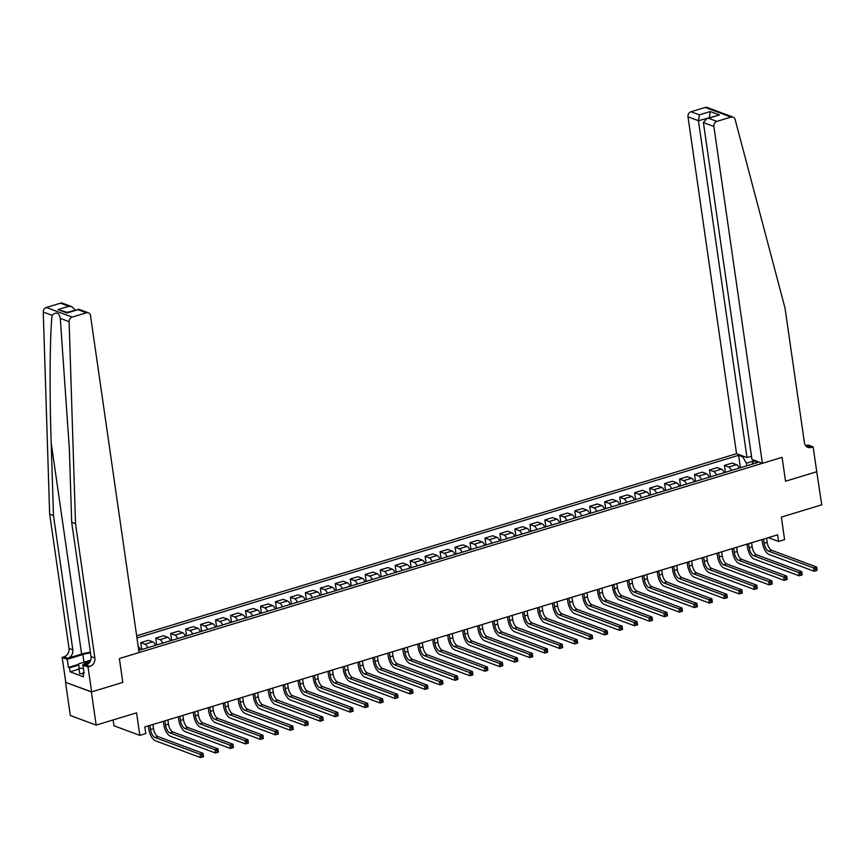 <?xml version="1.0" encoding="UTF-8"?>
<svg xmlns="http://www.w3.org/2000/svg" width="865" height="865" viewBox="0 0 865 865"><rect width="100%" height="100%" fill="white"/><g stroke="black" fill="none" stroke-linecap="round" stroke-linejoin="round"><path stroke-width="1.3" d="M113.12 719.961L113.953 725.767L139.816 735.38L145.807 733.563L144.855 726.935L777.646 534.83L778.597 541.458L784.587 539.641L781.344 517.097L821.75 504.825L816.711 471.576M91.625 691.87L122.808 682.409L119.37 658.535L139.07 652.556L90.522 315.682A4.195 3.557 110.4 0 0 88.392 312.838A4.195 3.557 110.4 0 0 86.359 312.795L72.173 317.098A4.195 3.557 110.4 0 0 69.114 321.672L75.515 523.725L94.869 658.016A6.996 5.925 -69.6 0 1 89.83 666.461L88.035 667.012L91.625 691.87L65.524 682.323L70.303 715.485L96.156 725.108L91.387 691.946L122.808 682.409L119.37 658.535L782.101 457.336L762.4 463.316L713.863 126.441L703.407 122.56L751.955 459.434L762.4 463.316M751.49 456.223L746.992 457.585L736.548 453.693L136.659 635.818M65.524 682.323L91.387 691.946M753.512 461.067L746.398 463.229L742.83 456.882L738.602 455.314L136.962 637.959M742.83 456.882L744.095 456.504M754.853 460.515L753.599 460.894L752.009 464.235M138.757 650.404L757.827 462.461L753.599 460.894M139.816 735.38L136.573 712.836L96.156 725.108M805.715 445.713L808.083 444.988L813.154 446.87L816.733 471.739L785.539 481.21L816.971 471.674M785.539 481.21L782.101 457.336L785.539 481.21M768.358 537.652L778.597 541.458M746.765 465.824L746.398 463.229M738.602 455.314L740.397 467.76M739.229 468.116A5.601 2.508 -106.9 0 0 736.45 464.635L732.223 463.067L724.438 465.424L725.432 472.301M147.742 647.68A5.601 2.508 -106.9 0 0 144.963 644.209L140.736 642.63L141.73 649.507M140.736 642.63L148.521 640.273L152.748 641.841A5.601 2.508 -106.9 0 1 155.516 645.312M162.707 643.138A5.601 2.508 -106.9 0 0 159.939 639.657L155.7 638.089L156.695 644.966M155.7 638.089L163.485 635.721L167.713 637.3A5.601 2.508 -106.9 0 1 170.492 640.77M177.671 638.597A5.601 2.508 -106.9 0 0 174.903 635.115L170.675 633.548L171.659 640.414M170.675 633.548L178.45 631.18L182.688 632.758A5.601 2.508 -106.9 0 1 185.456 636.229M192.636 634.045A5.601 2.508 -106.9 0 0 189.868 630.574L185.64 629.006L186.624 635.872M185.64 629.006L193.425 626.638L197.653 628.217A5.601 2.508 -106.9 0 1 200.421 631.688M207.6 629.504A5.601 2.508 -106.9 0 0 204.832 626.033L200.604 624.454L201.599 631.331M200.604 624.454L208.389 622.097L212.617 623.665A5.601 2.508 -106.9 0 1 215.385 627.147M222.575 624.962A5.601 2.508 -106.9 0 0 219.797 621.492L215.569 619.913L216.564 626.79M215.569 619.913L223.354 617.556L227.582 619.124A5.601 2.508 -106.9 0 1 230.35 622.595M237.54 620.421A5.601 2.508 -106.9 0 0 234.772 616.94L230.533 615.372L231.528 622.238M230.533 615.372L238.318 613.004L242.546 614.582A5.601 2.508 -106.9 0 1 245.325 618.053M252.504 615.869A5.601 2.508 -106.9 0 0 249.736 612.398L245.509 610.831L246.493 617.697M245.509 610.831L253.283 608.463L257.521 610.041A5.601 2.508 -106.9 0 1 260.289 613.512M267.469 611.328A5.601 2.508 -106.9 0 0 264.701 607.857L260.473 606.279L261.457 613.155M260.473 606.279L268.258 603.921L272.486 605.489A5.601 2.508 -106.9 0 1 275.254 608.971M282.433 606.787A5.601 2.508 -106.9 0 0 279.665 603.316L275.438 601.737L276.432 608.614M275.438 601.737L283.223 599.38L287.45 600.948A5.601 2.508 -106.9 0 1 290.218 604.419M297.409 602.245A5.601 2.508 -106.9 0 0 294.63 598.764L290.402 597.196L291.397 604.062M290.402 597.196L298.187 594.828L302.415 596.407A5.601 2.508 -106.9 0 1 305.183 599.877M312.373 597.693A5.601 2.508 -106.9 0 0 309.605 594.223L305.377 592.655L306.361 599.521M305.377 592.655L313.152 590.287L317.379 591.865A5.601 2.508 -106.9 0 1 320.158 595.336M327.338 593.152A5.601 2.508 -106.9 0 0 324.57 589.681L320.342 588.103L321.326 594.979M320.342 588.103L328.127 585.746L332.355 587.313A5.601 2.508 -106.9 0 1 335.123 590.795M342.302 588.611A5.601 2.508 -106.9 0 0 339.534 585.14L335.306 583.561L336.301 590.438M335.306 583.561L343.091 581.204L347.319 582.772A5.601 2.508 -106.9 0 1 350.087 586.254M357.277 584.07A5.601 2.508 -106.9 0 0 354.499 580.599L350.271 579.02L351.266 585.897M350.271 579.02L358.056 576.663L362.284 578.231A5.601 2.508 -106.9 0 1 365.052 581.702M372.242 579.528A5.601 2.508 -106.9 0 0 369.463 576.047L365.235 574.479L366.23 581.345M365.235 574.479L373.02 572.111L377.248 573.69A5.601 2.508 -106.9 0 1 380.027 577.16M387.206 574.976A5.601 2.508 -106.9 0 0 384.438 571.505L380.211 569.938L381.195 576.804M380.211 569.938L387.985 567.57L392.213 569.148A5.601 2.508 -106.9 0 1 394.991 572.619M402.171 570.435A5.601 2.508 -106.9 0 0 399.403 566.964L395.175 565.386L396.159 572.262M395.175 565.386L402.96 563.029L407.188 564.596A5.601 2.508 -106.9 0 1 409.956 568.078M417.135 565.894A5.601 2.508 -106.9 0 0 414.367 562.423L410.14 560.844L411.135 567.721M410.14 560.844L417.925 558.487L422.152 560.055A5.601 2.508 -106.9 0 1 424.92 563.526M432.111 561.353A5.601 2.508 -106.9 0 0 429.332 557.871L425.104 556.303L426.099 563.169M425.104 556.303L432.889 553.935L437.117 555.514A5.601 2.508 -106.9 0 1 439.885 558.985M447.075 556.801A5.601 2.508 -106.9 0 0 444.307 553.33L440.069 551.762L441.064 558.628M440.069 551.762L447.854 549.394L452.081 550.973A5.601 2.508 -106.9 0 1 454.86 554.443M462.04 552.259A5.601 2.508 -106.9 0 0 459.272 548.788L455.044 547.21L456.028 554.087M455.044 547.21L462.818 544.853L467.057 546.421A5.601 2.508 -106.9 0 1 469.825 549.902M477.004 547.718A5.601 2.508 -106.9 0 0 474.236 544.247L470.009 542.669L470.993 549.545M470.009 542.669L477.794 540.311L482.021 541.879A5.601 2.508 -106.9 0 1 484.789 545.35M491.969 543.177A5.601 2.508 -106.9 0 0 489.201 539.695L484.973 538.127L485.968 545.004M484.973 538.127L492.758 535.759L496.986 537.338A5.601 2.508 -106.9 0 1 499.754 540.809M506.944 538.636A5.601 2.508 -106.9 0 0 504.165 535.154L499.938 533.586L500.932 540.452M499.938 533.586L507.723 531.218L511.95 532.797A5.601 2.508 -106.9 0 1 514.718 536.268M521.909 534.083A5.601 2.508 -106.9 0 0 519.141 530.613L514.902 529.045L515.897 535.911M514.902 529.045L522.687 526.677L526.915 528.255A5.601 2.508 -106.9 0 1 529.694 531.726M536.873 529.542A5.601 2.508 -106.9 0 0 534.105 526.071L529.877 524.493L530.861 531.37M529.877 524.493L537.652 522.136L541.89 523.703A5.601 2.508 -106.9 0 1 544.658 527.185M551.838 525.001A5.601 2.508 -106.9 0 0 549.07 521.53L544.842 519.952L545.826 526.828M544.842 519.952L552.627 517.594L556.855 519.162A5.601 2.508 -106.9 0 1 559.623 522.633M566.802 520.46A5.601 2.508 -106.9 0 0 564.034 516.978L559.806 515.41L560.801 522.276M559.806 515.41L567.591 513.042L571.819 514.621A5.601 2.508 -106.9 0 1 574.587 518.092M581.777 515.908A5.601 2.508 -106.9 0 0 578.999 512.437L574.771 510.869L575.766 517.735M574.771 510.869L582.556 508.501L586.784 510.08A5.601 2.508 -106.9 0 1 589.552 513.55M596.742 511.366A5.601 2.508 -106.9 0 0 593.974 507.896L589.735 506.317L590.73 513.194M589.735 506.317L597.52 503.96L601.748 505.528A5.601 2.508 -106.9 0 1 604.527 509.009M611.706 506.825A5.601 2.508 -106.9 0 0 608.938 503.354L604.711 501.776L605.695 508.652M604.711 501.776L612.485 499.419L616.723 500.986A5.601 2.508 -106.9 0 1 619.491 504.457M626.671 502.284A5.601 2.508 -106.9 0 0 623.903 498.802L619.675 497.234L620.659 504.1M619.675 497.234L627.46 494.867L631.688 496.445A5.601 2.508 -106.9 0 1 634.456 499.916M641.646 497.743A5.601 2.508 -106.9 0 0 638.867 494.261L634.64 492.693L635.634 499.559M634.64 492.693L642.425 490.325L646.652 491.904A5.601 2.508 -106.9 0 1 649.42 495.375M656.611 493.191A5.601 2.508 -106.9 0 0 653.832 489.72L649.604 488.152L650.599 495.018M649.604 488.152L657.389 485.784L661.617 487.352A5.601 2.508 -106.9 0 1 664.396 490.833M671.575 488.649A5.601 2.508 -106.9 0 0 668.807 485.179L664.58 483.6L665.563 490.477M664.58 483.6L672.354 481.243L676.581 482.811A5.601 2.508 -106.9 0 1 679.36 486.292M686.54 484.108A5.601 2.508 -106.9 0 0 683.772 480.637L679.544 479.059L680.528 485.935M679.544 479.059L687.329 476.702L691.557 478.269A5.601 2.508 -106.9 0 1 694.325 481.74M701.504 479.567A5.601 2.508 -106.9 0 0 698.736 476.085L694.509 474.517L695.503 481.383M694.509 474.517L702.293 472.149L706.521 473.728A5.601 2.508 -106.9 0 1 709.289 477.199M716.48 475.015A5.601 2.508 -106.9 0 0 713.701 471.544L709.473 469.976L710.468 476.842M709.473 469.976L717.258 467.608L721.486 469.187A5.601 2.508 -106.9 0 1 724.254 472.658M731.444 470.474A5.601 2.508 -106.9 0 0 728.665 467.003L724.438 465.424M140.552 649.864A5.601 2.508 -106.9 0 0 138.216 646.598M763.557 539.1L764.163 543.252A6.996 3.136 -106.9 0 0 768.607 551.189L813.662 567.948L816.657 567.04L817.133 570.349L814.138 571.257L769.082 554.497A10.499 4.703 73.1 0 1 762.411 542.604L761.979 539.587M766.552 538.192L767.147 542.344A6.996 3.136 -106.9 0 0 771.602 550.281L816.657 567.04L816.809 568.64L815.609 569.008L815.803 570.327L816.993 569.97L816.809 568.64M815.803 570.327L814.138 571.257L813.662 567.948L815.609 569.008M719.399 112.017L733.098 117.11A4.195 3.557 110.4 0 0 731.066 117.067L705.202 107.444A4.195 3.557 -69.6 0 1 707.235 107.487L719.399 112.017M733.098 117.11A4.195 3.557 110.4 0 1 735.131 119.478L785.063 308.318L804.407 442.61A6.996 5.925 110.4 0 0 807.953 447.346A6.996 5.925 110.4 0 0 811.348 447.421L813.154 446.87M736.548 453.693L687.999 116.829A4.195 3.557 -69.6 0 1 691.016 111.758L699.374 114.861L710.262 111.553L719.421 114.959L708.532 118.267L716.88 121.37L731.066 117.067M691.016 111.758L705.202 107.444M746.992 457.585L698.444 120.711L687.999 116.829M716.88 121.37A4.195 3.557 110.4 0 0 713.863 126.441M806.191 446.232A6.996 5.925 110.4 0 0 807.521 445.994L811.348 447.421M709.397 117.77L698.444 120.711L699.374 114.861M710.262 111.553L709.343 117.402L709.905 117.618M719.421 114.959L706.716 118.581L703.407 122.56M708.532 118.267L706.716 118.581M90.403 652.188A18.23 5.266 -8.2 0 0 81.624 654.07L67.794 658.265L63.978 656.838L62.172 657.389L65.762 682.258M75.515 523.725L71.687 522.309L69.384 449.486L60.291 318.385C59.069 312.568 56.333 311.551 52.073 315.336C49.835 335.782 49.446 391.488 51.176 442.718L53.479 515.529L72.833 649.82A6.996 5.925 -69.6 0 1 67.794 658.265M75.168 310.308L67.254 312.33M53.479 515.529L49.651 514.113L69.005 648.393A6.996 5.925 -69.6 0 1 63.978 656.838M89.83 666.461L86.003 665.044A6.996 5.925 -69.6 0 0 91.041 656.589L71.687 522.309M86.359 312.795L78.001 309.681L67.113 312.989L57.955 309.584L68.854 306.275L60.496 303.172L46.31 307.475L72.173 317.098M52.073 315.336L43.25 312.049L49.651 514.113M88.035 667.012L82.975 665.12L84.143 673.284L83.029 672.862L84.046 672.559M78.92 669.153L70.108 671.824L83.602 676.841L83.029 672.862M70.108 671.824L69.535 667.845L68.422 667.434L67.243 659.271L62.172 657.389M90.511 652.891A15.743 4.541 -8.2 0 0 82.867 654.524L67.243 659.271M82.975 665.12L88.749 663.369M43.25 312.049A4.195 3.557 -69.6 0 1 46.31 307.475M60.496 303.172A4.195 3.557 -69.6 0 1 62.54 303.215L72.022 306.751L75.114 309.951M68.422 667.434L78.726 664.298M78.737 665.055L69.535 667.845M78.001 309.681L78.91 309.302L88.392 312.838M67.113 312.989L78.52 309.292M57.955 309.584L67.816 312.546M68.854 306.275L72.022 306.751M748.593 543.653L749.187 547.794A6.996 3.136 -106.9 0 0 753.642 555.73L798.687 572.489L801.682 571.581L802.169 574.89L799.173 575.809L754.118 559.049A10.499 4.703 73.1 0 1 747.447 547.145L747.014 544.128M751.588 542.733L752.182 546.885A6.996 3.136 -106.9 0 0 756.637 554.822L801.682 571.581L801.844 573.181L800.644 573.549L800.839 574.879L802.028 574.511L801.844 573.181M800.839 574.879L799.173 575.809L798.687 572.489L800.644 573.549M733.628 548.194L734.223 552.346A6.996 3.136 -106.9 0 0 738.678 560.271L783.722 577.031L786.718 576.122L787.193 579.442L784.198 580.35L739.153 563.591A10.499 4.703 73.1 0 1 732.482 551.697L732.039 548.669M736.623 547.286L737.218 551.438A6.996 3.136 -106.9 0 0 741.673 559.363L786.718 576.122L786.869 577.734L785.679 578.09L785.863 579.42L787.063 579.053L786.869 577.734M785.863 579.42L784.198 580.35L783.722 577.031L785.679 578.09M718.664 552.735L719.258 556.887A6.996 3.136 -106.9 0 0 723.713 564.813L768.758 581.572L771.753 580.664L772.229 583.983L769.234 584.891L724.189 568.132A10.499 4.703 73.1 0 1 717.507 556.238L717.074 553.211M721.659 551.827L722.253 555.979A6.996 3.136 -106.9 0 0 726.697 563.904L771.753 580.664L771.904 582.275L770.704 582.632L770.899 583.962L772.099 583.594L771.904 582.275M770.899 583.962L769.234 584.891L768.758 581.572L770.704 582.632M703.688 557.276L704.294 561.428A6.996 3.136 -106.9 0 0 708.738 569.365L753.793 586.124L756.788 585.205L757.264 588.524L754.269 589.433L709.224 572.673A10.499 4.703 73.1 0 1 702.542 560.779L702.11 557.763M706.683 556.368L707.289 560.52A6.996 3.136 -106.9 0 0 711.733 568.456L756.788 585.205L756.94 586.816L755.74 587.184L755.934 588.503L757.135 588.146L756.94 586.816M755.934 588.503L754.269 589.433L753.793 586.124L755.74 587.184M89.895 661.93A9.093 2.627 -8.2 0 0 83.126 666.223M83.137 673.64L79.558 673.511L78.715 663.812L90.706 660.179M83.44 668.375L78.791 668.212M688.724 561.817L689.329 565.97A6.996 3.136 -106.9 0 0 693.773 573.906L738.829 590.665L741.813 589.757L742.3 593.066L739.305 593.974L694.249 577.225A10.499 4.703 73.1 0 1 687.578 565.321L687.145 562.304M691.719 560.909L692.314 565.061A6.996 3.136 -106.9 0 0 696.768 572.998L741.813 589.757L741.975 591.357L740.775 591.725L740.97 593.044L742.159 592.687L741.975 591.357M740.97 593.044L739.305 593.974L738.829 590.665L740.775 591.725M673.759 566.37L674.354 570.522A6.996 3.136 -106.9 0 0 678.809 578.447L723.854 595.207L726.849 594.298L727.324 597.618L724.34 598.526L679.285 581.767A10.499 4.703 73.1 0 1 672.613 569.862L672.181 566.845M676.754 565.461L677.349 569.602A6.996 3.136 -106.9 0 0 681.804 577.539L726.849 594.298L727.011 595.899L725.811 596.266L725.995 597.596L727.195 597.228L727.011 595.899M725.995 597.596L724.34 598.526L723.854 595.207L725.811 596.266M658.795 570.911L659.39 575.063A6.996 3.136 -106.9 0 0 663.844 582.988L708.889 599.748L711.884 598.84L712.36 602.159L709.365 603.067L664.32 586.308A10.499 4.703 73.1 0 1 657.649 574.414L657.205 571.387M661.79 570.003L662.385 574.155A6.996 3.136 -106.9 0 0 666.839 582.08L711.884 598.84L712.036 600.451L710.846 600.807L711.03 602.137L712.23 601.77L712.036 600.451M711.03 602.137L709.365 603.067L708.889 599.748L710.846 600.807M643.83 575.452L644.425 579.604A6.996 3.136 -106.9 0 0 648.88 587.54L693.925 604.289L696.92 603.381L697.395 606.7L694.4 607.608L649.356 590.849A10.499 4.703 73.1 0 1 642.673 578.955L642.241 575.939M646.815 574.544L647.42 578.696A6.996 3.136 -106.9 0 0 651.864 586.621L696.92 603.381L697.071 604.992L695.871 605.349L696.066 606.679L697.266 606.322L697.071 604.992M696.066 606.679L694.4 607.608L693.925 604.289L695.871 605.349M628.855 579.993L629.461 584.145A6.996 3.136 -106.9 0 0 633.904 592.082L678.96 608.841L681.955 607.933L682.431 611.241L679.436 612.15L634.391 595.39A10.499 4.703 73.1 0 1 627.709 583.497L627.276 580.48M631.85 579.085L632.456 583.237A6.996 3.136 -106.9 0 0 636.899 591.173L681.955 607.933L682.107 609.533L680.906 609.901L681.101 611.22L682.301 610.863L682.107 609.533M681.101 611.22L679.436 612.15L678.96 608.841L680.906 609.901M613.89 584.545L614.496 588.687A6.996 3.136 -106.9 0 0 618.94 596.623L663.996 613.382L666.98 612.474L667.466 615.793L664.471 616.702L619.416 599.942A10.499 4.703 73.1 0 1 612.744 588.038L612.312 585.021M616.886 583.637L617.48 587.778A6.996 3.136 -106.9 0 0 621.935 595.715L666.98 612.474L667.142 614.074L665.942 614.442L666.137 615.772L667.326 615.404L667.142 614.074M666.137 615.772L664.471 616.702L663.996 613.382L665.942 614.442M598.926 589.087L599.521 593.239A6.996 3.136 -106.9 0 0 603.975 601.164L649.02 617.924L652.015 617.015L652.491 620.335L649.507 621.243L604.451 604.484A10.499 4.703 73.1 0 1 597.78 592.59L597.337 589.562M601.921 588.178L602.516 592.33A6.996 3.136 -106.9 0 0 606.971 600.256L652.015 617.015L652.167 618.626L650.977 618.983L651.161 620.313L652.361 619.946L652.167 618.626M651.161 620.313L649.507 621.243L649.02 617.924L650.977 618.983M583.962 593.628L584.556 597.78A6.996 3.136 -106.9 0 0 589.011 605.705L634.056 622.465L637.051 621.557L637.527 624.876L634.532 625.784L589.487 609.025A10.499 4.703 73.1 0 1 582.805 597.131L582.372 594.104M586.957 592.72L587.551 596.872A6.996 3.136 -106.9 0 0 592.006 604.797L637.051 621.557L637.202 623.168L636.013 623.524L636.197 624.854L637.397 624.487L637.202 623.168M636.197 624.854L634.532 625.784L634.056 622.465L636.013 623.524M568.997 598.169L569.592 602.321A6.996 3.136 -106.9 0 0 574.046 610.258L619.091 627.017L622.086 626.109L622.562 629.417L619.567 630.326L574.522 613.566A10.499 4.703 73.1 0 1 567.84 601.672L567.408 598.656M571.981 597.261L572.587 601.413A6.996 3.136 -106.9 0 0 577.031 609.349L622.086 626.109L622.238 627.709L621.038 628.077L621.232 629.396L622.432 629.039L622.238 627.709M621.232 629.396L619.567 630.326L619.091 627.017L621.038 628.077M554.022 602.71L554.627 606.862A6.996 3.136 -106.9 0 0 559.071 614.799L604.127 631.558L607.122 630.65L607.598 633.959L604.603 634.867L559.547 618.118A10.499 4.703 73.1 0 1 552.876 606.214L552.443 603.197M557.017 601.802L557.622 605.954A6.996 3.136 -106.9 0 0 562.066 613.89L607.122 630.65L607.273 632.25L606.073 632.618L606.268 633.948L607.468 633.58L607.273 632.25M606.268 633.948L604.603 634.867L604.127 631.558L606.073 632.618M539.057 607.262L539.652 611.414A6.996 3.136 -106.9 0 0 544.107 619.34L589.162 636.099L592.147 635.191L592.633 638.511L589.638 639.419L544.582 622.659A10.499 4.703 73.1 0 1 537.911 610.755L537.479 607.738M542.052 606.354L542.647 610.506A6.996 3.136 -106.9 0 0 547.102 618.432L592.147 635.191L592.309 636.791L591.109 637.159L591.303 638.489L592.493 638.121L592.309 636.791M591.303 638.489L589.638 639.419L589.162 636.099L591.109 637.159M524.093 611.804L524.687 615.956A6.996 3.136 -106.9 0 0 529.142 623.881L574.187 640.641L577.182 639.732L577.658 643.052L574.674 643.96L529.618 627.201A10.499 4.703 73.1 0 1 522.947 615.307L522.503 612.279M527.088 610.895L527.682 615.047A6.996 3.136 -106.9 0 0 532.137 622.973L577.182 639.732L577.333 641.343L576.144 641.7L576.328 643.03L577.528 642.663L577.333 641.343M576.328 643.03L574.674 643.96L574.187 640.641L576.144 641.7M509.128 616.345L509.723 620.497A6.996 3.136 -106.9 0 0 514.178 628.433L559.223 645.182L562.218 644.274L562.693 647.593L559.698 648.501L514.653 631.742A10.499 4.703 73.1 0 1 507.971 619.848L507.539 616.832M512.123 615.437L512.718 619.589A6.996 3.136 -106.9 0 0 517.173 627.525L562.218 644.274L562.369 645.885L561.169 646.252L561.363 647.571L562.564 647.215L562.369 645.885M561.363 647.571L559.698 648.501L559.223 645.182L561.169 646.252M494.164 620.886L494.758 625.038A6.996 3.136 -106.9 0 0 499.202 632.975L544.258 649.734L547.253 648.826L547.729 652.134L544.734 653.043L499.689 636.283A10.499 4.703 73.1 0 1 493.007 624.389L492.574 621.373M497.148 619.978L497.753 624.13A6.996 3.136 -106.9 0 0 502.197 632.066L547.253 648.826L547.404 650.426L546.204 650.794L546.399 652.113L547.599 651.756L547.404 650.426M546.399 652.113L544.734 653.043L544.258 649.734L546.204 650.794M479.188 625.438L479.794 629.579A6.996 3.136 -106.9 0 0 484.238 637.516L529.293 654.275L532.289 653.367L532.764 656.686L529.769 657.595L484.714 640.835A10.499 4.703 73.1 0 1 478.042 628.931L477.61 625.914M482.183 624.53L482.778 628.671A6.996 3.136 -106.9 0 0 487.233 636.608L532.289 653.367L532.44 654.967L531.24 655.335L531.434 656.665L532.624 656.297L532.44 654.967M531.434 656.665L529.769 657.595L529.293 654.275L531.24 655.335M464.224 629.98L464.819 634.132A6.996 3.136 -106.9 0 0 469.273 642.057L514.318 658.816L517.313 657.908L517.8 661.228L514.805 662.136L469.749 645.377A10.499 4.703 73.1 0 1 463.078 633.483L462.645 630.455M467.219 629.071L467.814 633.223A6.996 3.136 -106.9 0 0 472.268 641.149L517.313 657.908L517.475 659.519L516.275 659.876L516.47 661.206L517.659 660.838L517.475 659.519M516.47 661.206L514.805 662.136L514.318 658.816L516.275 659.876M449.259 634.521L449.854 638.673A6.996 3.136 -106.9 0 0 454.309 646.598L499.354 663.358L502.349 662.449L502.825 665.769L499.829 666.677L454.785 649.918A10.499 4.703 73.1 0 1 448.113 638.024L447.67 635.007M452.254 633.613L452.849 637.765A6.996 3.136 -106.9 0 0 457.304 645.69L502.349 662.449L502.5 664.061L501.311 664.417L501.495 665.747L502.695 665.38L502.5 664.061M501.495 665.747L499.829 666.677L499.354 663.358L501.311 664.417M434.295 639.062L434.89 643.214A6.996 3.136 -106.9 0 0 439.344 651.15L484.389 667.91L487.384 667.002L487.86 670.31L484.865 671.218L439.82 654.459A10.499 4.703 73.1 0 1 433.138 642.565L432.705 639.549M437.29 638.154L437.885 642.306A6.996 3.136 -106.9 0 0 442.329 650.242L487.384 667.002L487.536 668.602L486.335 668.969L486.53 670.288L487.73 669.932L487.536 668.602M486.53 670.288L484.865 671.218L484.389 667.91L486.335 668.969M419.32 643.614L419.925 647.755A6.996 3.136 -106.9 0 0 424.369 655.692L469.425 672.451L472.42 671.543L472.896 674.851L469.9 675.77L424.856 659.011A10.499 4.703 73.1 0 1 418.173 647.107L417.741 644.09M422.315 642.695L422.92 646.847A6.996 3.136 -106.9 0 0 427.364 654.783L472.42 671.543L472.571 673.143L471.371 673.511L471.566 674.841L472.766 674.473L472.571 673.143M471.566 674.841L469.9 675.77L469.425 672.451L471.371 673.511M404.355 648.155L404.961 652.307A6.996 3.136 -106.9 0 0 409.404 660.233L454.46 676.992L457.444 676.084L457.931 679.403L454.936 680.312L409.88 663.552A10.499 4.703 73.1 0 1 403.209 651.648L402.776 648.631M407.35 647.247L407.945 651.399A6.996 3.136 -106.9 0 0 412.4 659.325L457.444 676.084L457.607 677.695L456.406 678.052L456.601 679.382L457.79 679.014L457.607 677.695M456.601 679.382L454.936 680.312L454.46 676.992L456.406 678.052M389.391 652.697L389.985 656.849A6.996 3.136 -106.9 0 0 394.44 664.774L439.485 681.534L442.48 680.625L442.956 683.945L439.971 684.853L394.916 668.094A10.499 4.703 73.1 0 1 388.244 656.2L387.812 653.172M392.386 651.788L392.98 655.94A6.996 3.136 -106.9 0 0 397.435 663.866L442.48 680.625L442.642 682.236L441.442 682.593L441.626 683.923L442.826 683.555L442.642 682.236M441.626 683.923L439.971 684.853L439.485 681.534L441.442 682.593M374.426 657.238L375.021 661.39A6.996 3.136 -106.9 0 0 379.476 669.326L424.52 686.086L427.515 685.166L427.991 688.486L424.996 689.394L379.951 672.635A10.499 4.703 73.1 0 1 373.28 660.741L372.837 657.724M377.421 656.33L378.016 660.482A6.996 3.136 -106.9 0 0 382.471 668.418L427.515 685.166L427.667 686.778L426.477 687.145L426.661 688.464L427.861 688.107L427.667 686.778M426.661 688.464L424.996 689.394L424.52 686.086L426.477 687.145M359.462 661.779L360.056 665.931A6.996 3.136 -106.9 0 0 364.511 673.867L409.556 690.627L412.551 689.719L413.027 693.027L410.032 693.935L364.987 677.176A10.499 4.703 73.1 0 1 358.305 665.282L357.872 662.266M362.446 660.871L363.051 665.023A6.996 3.136 -106.9 0 0 367.495 672.959L412.551 689.719L412.702 691.319L411.502 691.686L411.697 693.006L412.897 692.649L412.702 691.319M411.697 693.006L410.032 693.935L409.556 690.627L411.502 691.686M344.486 666.331L345.092 670.483A6.996 3.136 -106.9 0 0 349.536 678.409L394.591 695.168L397.586 694.26L398.062 697.579L395.067 698.488L350.022 681.728A10.499 4.703 73.1 0 1 343.34 669.824L342.908 666.807M347.481 665.423L348.087 669.564A6.996 3.136 -106.9 0 0 352.531 677.5L397.586 694.26L397.738 695.86L396.538 696.228L396.732 697.558L397.932 697.19L397.738 695.86M396.732 697.558L395.067 698.488L394.591 695.168L396.538 696.228M329.522 670.872L330.127 675.024A6.996 3.136 -106.9 0 0 334.571 682.95L379.627 699.709L382.611 698.801L383.098 702.12L380.103 703.029L335.047 686.269A10.499 4.703 73.1 0 1 328.376 674.376L327.943 671.348M332.517 669.964L333.111 674.116A6.996 3.136 -106.9 0 0 337.566 682.042L382.611 698.801L382.773 700.412L381.573 700.769L381.768 702.099L382.957 701.731L382.773 700.412M381.768 702.099L380.103 703.029L379.627 699.709L381.573 700.769M314.557 675.414L315.152 679.566A6.996 3.136 -106.9 0 0 319.607 687.502L364.652 704.251L367.647 703.342L368.122 706.662L365.138 707.57L320.082 690.811A10.499 4.703 73.1 0 1 313.411 678.917L312.968 675.9M317.552 674.505L318.147 678.657A6.996 3.136 -106.9 0 0 322.602 686.583L367.647 703.342L367.798 704.953L366.609 705.31L366.792 706.64L367.993 706.283L367.798 704.953M366.792 706.64L365.138 707.57L364.652 704.251L366.609 705.31M299.593 679.955L300.187 684.107A6.996 3.136 -106.9 0 0 304.642 692.043L349.687 708.803L352.682 707.894L353.158 711.203L350.163 712.111L305.118 695.352A10.499 4.703 73.1 0 1 298.436 683.458L298.003 680.441M302.588 679.047L303.183 683.199A6.996 3.136 -106.9 0 0 307.637 691.135L352.682 707.894L352.834 709.495L351.644 709.862L351.828 711.181L353.028 710.825L352.834 709.495M351.828 711.181L350.163 712.111L349.687 708.803L351.644 709.862M284.628 684.507L285.223 688.648A6.996 3.136 -106.9 0 0 289.678 696.585L334.723 713.344L337.718 712.436L338.193 715.744L335.198 716.663L290.153 699.904A10.499 4.703 73.1 0 1 283.471 687.999L283.039 684.983M287.613 683.588L288.218 687.74A6.996 3.136 -106.9 0 0 292.662 695.676L337.718 712.436L337.869 714.036L336.669 714.404L336.863 715.733L338.064 715.366L337.869 714.036M336.863 715.733L335.198 716.663L334.723 713.344L336.669 714.404M269.653 689.048L270.258 693.2A6.996 3.136 -106.9 0 0 274.702 701.126L319.758 717.885L322.753 716.977L323.229 720.296L320.234 721.205L275.178 704.445A10.499 4.703 73.1 0 1 268.507 692.551L268.074 689.524M272.648 688.14L273.254 692.292A6.996 3.136 -106.9 0 0 277.697 700.218L322.753 716.977L322.904 718.588L321.704 718.945L321.899 720.275L323.099 719.907L322.904 718.588M321.899 720.275L320.234 721.205L319.758 717.885L321.704 718.945M254.688 693.589L255.283 697.741A6.996 3.136 -106.9 0 0 259.738 705.667L304.794 722.426L307.778 721.518L308.264 724.838L305.269 725.746L260.214 708.986A10.499 4.703 73.1 0 1 253.542 697.093L253.11 694.065M257.683 692.681L258.278 696.833A6.996 3.136 -106.9 0 0 262.733 704.759L307.778 721.518L307.94 723.129L306.74 723.486L306.934 724.816L308.124 724.448L307.94 723.129M306.934 724.816L305.269 725.746L304.794 722.426L306.74 723.486M239.724 698.131L240.319 702.283A6.996 3.136 -106.9 0 0 244.773 710.219L289.818 726.978L292.813 726.07L293.289 729.379L290.305 730.287L245.249 713.528A10.499 4.703 73.1 0 1 238.578 701.634L238.135 698.617M242.719 697.222L243.314 701.374A6.996 3.136 -106.9 0 0 247.768 709.311L292.813 726.07L292.965 727.67L291.775 728.038L291.959 729.357L293.159 729L292.965 727.67M291.959 729.357L290.305 730.287L289.818 726.978L291.775 728.038M224.759 702.672L225.354 706.824A6.996 3.136 -106.9 0 0 229.809 714.76L274.854 731.52L277.849 730.611L278.325 733.92L275.329 734.828L230.285 718.08A10.499 4.703 73.1 0 1 223.603 706.175L223.17 703.159M227.755 701.764L228.349 705.916A6.996 3.136 -106.9 0 0 232.804 713.852L277.849 730.611L278 732.212L276.8 732.579L276.995 733.909L278.195 733.542L278 732.212M276.995 733.909L275.329 734.828L274.854 731.52L276.8 732.579M209.795 707.224L210.39 711.376A6.996 3.136 -106.9 0 0 214.834 719.302L259.889 736.061L262.884 735.153L263.36 738.472L260.365 739.38L215.32 722.621A10.499 4.703 73.1 0 1 208.638 710.716L208.206 707.7M212.779 706.316L213.385 710.468A6.996 3.136 -106.9 0 0 217.829 718.393L262.884 735.153L263.036 736.753L261.836 737.121L262.03 738.451L263.23 738.083L263.036 736.753M262.03 738.451L260.365 739.38L259.889 736.061L261.836 737.121M194.82 711.765L195.425 715.917A6.996 3.136 -106.9 0 0 199.869 723.843L244.925 740.602L247.92 739.694L248.396 743.013L245.401 743.922L200.345 727.162A10.499 4.703 73.1 0 1 193.674 715.269L193.241 712.241M197.815 710.857L198.409 715.009A6.996 3.136 -106.9 0 0 202.864 722.935L247.92 739.694L248.071 741.305L246.871 741.662L247.066 742.992L248.255 742.624L248.071 741.305M247.066 742.992L245.401 743.922L244.925 740.602L246.871 741.662M179.855 716.307L180.45 720.459A6.996 3.136 -106.9 0 0 184.905 728.395L229.96 745.143L232.945 744.235L233.431 747.555L230.436 748.463L185.38 731.704A10.499 4.703 73.1 0 1 178.709 719.81L178.276 716.793M182.85 715.398L183.445 719.55A6.996 3.136 -106.9 0 0 187.9 727.487L232.945 744.235L233.107 745.846L231.906 746.214L232.101 747.533L233.291 747.176L233.107 745.846M232.101 747.533L230.436 748.463L229.96 745.143L231.906 746.214M164.891 720.848L165.485 725A6.996 3.136 -106.9 0 0 169.94 732.936L214.985 749.696L217.98 748.787L218.456 752.096L215.461 753.004L170.416 736.245A10.499 4.703 73.1 0 1 163.745 724.351L163.301 721.334M167.886 719.94L168.48 724.091A6.996 3.136 -106.9 0 0 172.935 732.028L217.98 748.787L218.131 750.388L216.942 750.755L217.126 752.074L218.326 751.717L218.131 750.388M217.126 752.074L215.461 753.004L214.985 749.696L216.942 750.755M149.926 725.4L150.521 729.541A6.996 3.136 -106.9 0 0 154.976 737.477L200.02 754.237L203.016 753.329L203.491 756.648L200.496 757.556L155.451 740.797A10.499 4.703 73.1 0 1 148.769 728.892L148.337 725.876M152.921 724.492L153.516 728.633A6.996 3.136 -106.9 0 0 157.96 736.569L203.016 753.329L203.167 754.929L201.967 755.296L202.161 756.626L203.362 756.259L203.167 754.929M202.161 756.626L200.496 757.556L200.02 754.237L201.967 755.296M728.665 467.003L736.45 464.635M713.701 471.544L721.486 469.187M698.736 476.085L706.521 473.728M683.772 480.637L691.557 478.269M668.807 485.179L676.581 482.811M653.832 489.72L661.617 487.352M638.867 494.261L646.652 491.904M623.903 498.802L631.688 496.445M608.938 503.354L616.723 500.986M593.974 507.896L601.748 505.528M578.999 512.437L586.784 510.08M564.034 516.978L571.819 514.621M549.07 521.53L556.855 519.162M534.105 526.071L541.89 523.703M519.141 530.613L526.915 528.255M504.165 535.154L511.95 532.797M489.201 539.695L496.986 537.338M474.236 544.247L482.021 541.879M459.272 548.788L467.057 546.421M444.307 553.33L452.081 550.973M429.332 557.871L437.117 555.514M414.367 562.423L422.152 560.055M399.403 566.964L407.188 564.596M384.438 571.505L392.213 569.148M369.463 576.047L377.248 573.69M354.499 580.599L362.284 578.231M339.534 585.14L347.319 582.772M324.57 589.681L332.355 587.313M309.605 594.223L317.379 591.865M294.63 598.764L302.415 596.407M279.665 603.316L287.45 600.948M264.701 607.857L272.486 605.489M249.736 612.398L257.521 610.041M234.772 616.94L242.546 614.582M219.797 621.492L227.582 619.124M204.832 626.033L212.617 623.665M189.868 630.574L197.653 628.217M174.903 635.115L182.688 632.758M159.939 639.657L167.713 637.3M144.963 644.209L152.748 641.841M767.147 542.344L764.163 543.252M771.602 550.281L768.607 551.189M51.176 442.718L81.624 654.07M72.833 649.82L69.005 648.393M91.041 656.589L94.869 658.016M69.114 321.672L60.291 318.385M83.981 662.222L82.867 654.524M752.182 546.885L749.187 547.794M756.637 554.822L753.642 555.73M737.218 551.438L734.223 552.346M741.673 559.363L738.678 560.271M722.253 555.979L719.258 556.887M726.697 563.904L723.713 564.813M707.289 560.52L704.294 561.428M711.733 568.456L708.738 569.365M692.314 565.061L689.329 565.97M696.768 572.998L693.773 573.906M677.349 569.602L674.354 570.522M681.804 577.539L678.809 578.447M662.385 574.155L659.39 575.063M666.839 582.08L663.844 582.988M647.42 578.696L644.425 579.604M651.864 586.621L648.88 587.54M632.456 583.237L629.461 584.145M636.899 591.173L633.904 592.082M617.48 587.778L614.496 588.687M621.935 595.715L618.94 596.623M602.516 592.33L599.521 593.239M606.971 600.256L603.975 601.164M587.551 596.872L584.556 597.78M592.006 604.797L589.011 605.705M572.587 601.413L569.592 602.321M577.031 609.349L574.046 610.258M557.622 605.954L554.627 606.862M562.066 613.89L559.071 614.799M542.647 610.506L539.652 611.414M547.102 618.432L544.107 619.34M527.682 615.047L524.687 615.956M532.137 622.973L529.142 623.881M512.718 619.589L509.723 620.497M517.173 627.525L514.178 628.433M497.753 624.13L494.758 625.038M502.197 632.066L499.202 632.975M482.778 628.671L479.794 629.579M487.233 636.608L484.238 637.516M467.814 633.223L464.819 634.132M472.268 641.149L469.273 642.057M452.849 637.765L449.854 638.673M457.304 645.69L454.309 646.598M437.885 642.306L434.89 643.214M442.329 650.242L439.344 651.15M422.92 646.847L419.925 647.755M427.364 654.783L424.369 655.692M407.945 651.399L404.961 652.307M412.4 659.325L409.404 660.233M392.98 655.94L389.985 656.849M397.435 663.866L394.44 664.774M378.016 660.482L375.021 661.39M382.471 668.418L379.476 669.326M363.051 665.023L360.056 665.931M367.495 672.959L364.511 673.867M348.087 669.564L345.092 670.483M352.531 677.5L349.536 678.409M333.111 674.116L330.127 675.024M337.566 682.042L334.571 682.95M318.147 678.657L315.152 679.566M322.602 686.583L319.607 687.502M303.183 683.199L300.187 684.107M307.637 691.135L304.642 692.043M288.218 687.74L285.223 688.648M292.662 695.676L289.678 696.585M273.254 692.292L270.258 693.2M277.697 700.218L274.702 701.126M258.278 696.833L255.283 697.741M262.733 704.759L259.738 705.667M243.314 701.374L240.319 702.283M247.768 709.311L244.773 710.219M228.349 705.916L225.354 706.824M232.804 713.852L229.809 714.76M213.385 710.468L210.39 711.376M217.829 718.393L214.834 719.302M198.409 715.009L195.425 715.917M202.864 722.935L199.869 723.843M183.445 719.55L180.45 720.459M187.9 727.487L184.905 728.395M168.48 724.091L165.485 725M172.935 732.028L169.94 732.936M153.516 728.633L150.521 729.541M157.96 736.569L154.976 737.477"/></g></svg>
